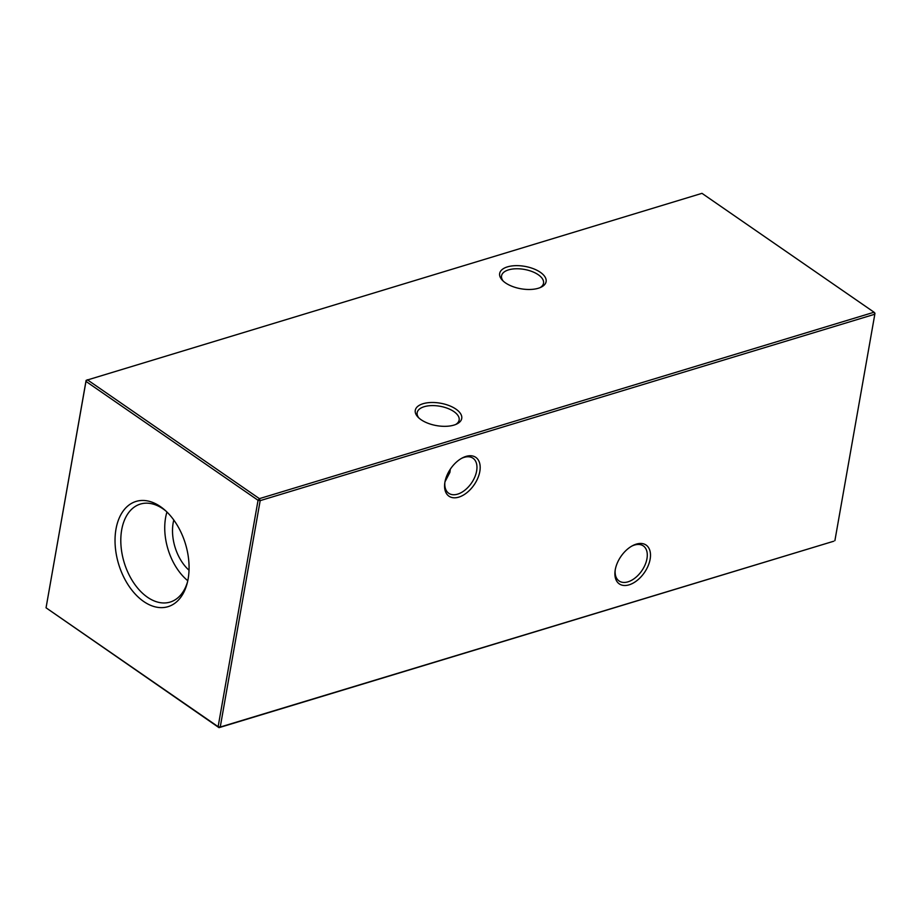 <?xml version="1.0" encoding="UTF-8"?>
<svg xmlns="http://www.w3.org/2000/svg" width="921" height="921" viewBox="0 0 921 921"><rect width="100%" height="100%" fill="white"/><g stroke="black" fill="none" stroke-linecap="round" stroke-linejoin="round"><path stroke-width="1.38" d="M421.058 419.7A23.589 11.374 -170 0 1 418.019 417.144A23.589 11.374 -170 0 1 425.111 403.191A23.589 11.374 -170 0 1 455.941 409.12A23.589 11.374 -170 0 1 456.804 423.994A23.589 11.374 -170 0 1 421.058 419.7M455.676 424.489A21.31 10.269 10 0 0 459.142 420.068A21.31 10.269 10 0 0 453.915 411.595A21.31 10.269 10 0 0 431.523 405.608A21.31 10.269 10 0 0 417.167 412.666A21.31 10.269 10 0 0 418.905 418.007M505.445 282.862A23.589 11.374 -170 0 1 502.406 280.306A23.589 11.374 -170 0 1 509.497 266.353A23.589 11.374 -170 0 1 540.328 272.282A23.589 11.374 -170 0 1 541.191 287.145A23.589 11.374 -170 0 1 505.445 282.862M540.063 287.651A21.31 10.269 10 0 0 543.528 283.231A21.31 10.269 10 0 0 538.301 274.757A21.31 10.269 10 0 0 515.91 268.771A21.31 10.269 10 0 0 501.554 275.828A21.31 10.269 10 0 0 503.292 281.17M444.866 482.454A21.31 12.871 124.6 0 0 448.769 493.288A21.31 12.871 124.6 0 0 457.633 494.14A21.31 12.871 124.6 0 0 476.641 470.965A21.31 12.871 124.6 0 0 472.991 458.221A21.31 12.871 124.6 0 0 464.126 457.357A21.31 12.871 124.6 0 0 461.479 458.393M444.935 482.074A23.589 14.241 -55.4 0 1 462.238 457.979A23.589 14.241 -55.4 0 1 479.818 471.494A23.589 14.241 -55.4 0 1 459.326 496.96A23.589 14.241 -55.4 0 1 444.739 483.306A23.589 14.241 -55.4 0 1 444.935 482.074M615.193 570.157A21.31 12.871 124.6 0 0 619.096 580.978A21.31 12.871 124.6 0 0 627.961 581.842A21.31 12.871 124.6 0 0 646.968 558.667A21.31 12.871 124.6 0 0 643.318 545.911A21.31 12.871 124.6 0 0 634.442 545.059A21.31 12.871 124.6 0 0 631.806 546.095M615.251 569.765A23.589 14.241 -55.4 0 1 632.566 545.681A23.589 14.241 -55.4 0 1 650.134 559.197A23.589 14.241 -55.4 0 1 629.642 584.662A23.589 14.241 -55.4 0 1 615.067 571.008A23.589 14.241 -55.4 0 1 615.251 569.765M444.981 481.81L449.92 472.323L450.288 469.215M160.415 506.596A54.995 34.906 -106.9 0 0 115.988 529.126A54.995 34.906 -106.9 0 0 143.688 601.494A54.995 34.906 -106.9 0 0 187.078 583.661A54.995 34.906 -106.9 0 0 164.732 509.958A54.995 34.906 -106.9 0 0 160.415 506.596M165.918 511.04A51.208 32.5 -106.9 0 0 163.063 508.887A51.208 32.5 -106.9 0 0 141.189 503.845A51.208 32.5 -106.9 0 0 120.962 545.163A51.208 32.5 -106.9 0 0 147.487 597.245A51.208 32.5 -106.9 0 0 170.903 601.827A51.208 32.5 -106.9 0 0 187.47 582.107M166.943 512.018A49.481 31.406 -106.9 0 0 187.78 580.725M173.793 520.031A37.922 24.073 -106.9 0 0 189.024 570.249M834.898 540.627L874.823 314.222L260.171 500.633L220.246 727.037L833.678 541.249L219.014 727.659L46.05 607.802L218.127 726.692L258.053 500.287L85.975 381.398L46.05 607.802L86.102 380.373L85.975 381.398L87.322 379.751L259.4 498.641L874.064 312.231L701.986 193.341L86.102 380.373M218.127 726.692L219.014 727.659L220.246 727.037L218.127 726.692M258.053 500.287L260.171 500.633L259.4 498.641L258.053 500.287M874.95 313.198L874.064 312.231L874.823 314.222L874.95 313.198"/></g></svg>
